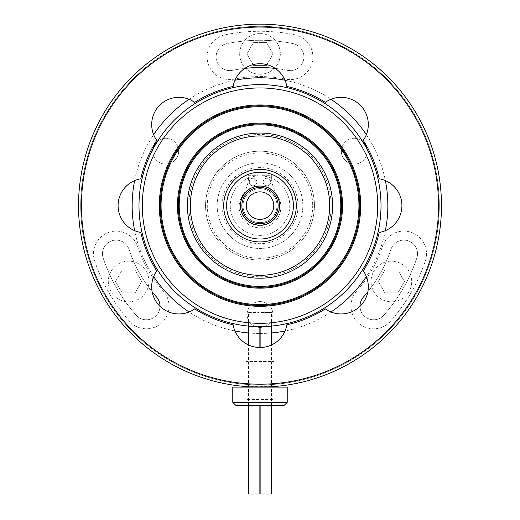 <?xml version="1.0" encoding="UTF-8"?>
<svg xmlns="http://www.w3.org/2000/svg" width="520" height="520" viewBox="0 0 520 520"><rect width="100%" height="100%" fill="white"/><g stroke="black" fill="none" stroke-linecap="round" stroke-linejoin="round"><path stroke-width="0.39" stroke-dasharray="2.6 1.95" d="M441.474 205.628A181.474 181.474 0 0 1 260 387.101A181.474 181.474 0 0 1 78.526 205.628A181.474 181.474 0 0 1 260 24.154A181.474 181.474 0 0 1 441.474 205.628A181.474 181.474 0 0 1 260 387.101A181.474 181.474 0 0 1 78.526 205.628A181.474 181.474 0 0 1 260 24.154A181.474 181.474 0 0 1 441.474 205.628A181.474 181.474 0 0 0 260 24.154A181.474 181.474 0 0 0 78.526 205.628A181.474 181.474 0 0 0 260 387.101A181.474 181.474 0 0 0 441.474 205.628M439.296 205.628A179.296 179.296 0 0 1 260 384.924A179.296 179.296 0 0 1 80.704 205.628A179.296 179.296 0 0 1 260 26.331A179.296 179.296 0 0 1 439.296 205.628A179.296 179.296 0 0 1 260 384.924A179.296 179.296 0 0 1 80.704 205.628A179.296 179.296 0 0 1 260 26.331A179.296 179.296 0 0 1 439.296 205.628M247.078 314.509A12.922 12.922 0 0 1 260 301.587A12.922 12.922 0 0 1 272.922 314.509A12.922 12.922 0 0 0 260 301.587A12.922 12.922 0 0 0 247.078 314.509A12.922 12.922 0 0 0 259.116 327.399A12.922 12.922 0 0 1 247.078 314.509M152.782 151.184A12.922 12.922 0 0 1 152.925 149.253A12.922 12.922 0 0 0 165.704 164.106A12.922 12.922 0 0 0 171.308 139.542A12.922 12.922 0 0 0 157.644 141.089A12.922 12.922 0 0 1 178.627 151.184A12.922 12.922 0 0 1 165.704 164.106A12.922 12.922 0 0 1 152.782 151.184M341.374 151.184A12.922 12.922 0 0 1 362.356 141.089A12.922 12.922 0 0 0 341.374 151.184A12.922 12.922 0 0 0 354.296 164.106A12.922 12.922 0 0 0 367.075 149.253A12.922 12.922 0 0 1 354.296 164.106A12.922 12.922 0 0 1 341.374 151.184M312.897 56.959A22.646 22.646 0 0 1 285.733 79.15A129.064 129.064 0 0 0 234.267 79.15A22.646 22.646 0 0 1 207.558 61.477A22.646 22.646 0 0 1 225.238 34.769A174.363 174.363 0 0 1 294.762 34.769A22.646 22.646 0 0 1 312.897 56.959A22.646 22.646 0 0 1 285.733 79.15A129.064 129.064 0 0 0 234.267 79.15A22.646 22.646 0 0 1 207.558 61.477A22.646 22.646 0 0 1 225.238 34.769A174.363 174.363 0 0 1 294.762 34.769A22.646 22.646 0 0 1 312.897 56.959M275.281 68.413A138.066 138.066 0 0 1 287.528 70.33A13.65 13.65 0 0 0 303.894 56.959A13.65 13.65 0 0 0 292.968 43.589A165.36 165.36 0 0 0 227.032 43.589A13.65 13.65 0 0 0 216.379 59.683A13.65 13.65 0 0 0 232.472 70.33A138.066 138.066 0 0 1 244.719 68.413M287.528 70.33A13.65 13.65 0 0 0 303.894 56.959A13.65 13.65 0 0 0 292.968 43.589A165.36 165.36 0 0 0 227.032 43.589A13.65 13.65 0 0 0 216.379 59.683A13.65 13.65 0 0 0 232.472 70.33A138.066 138.066 0 0 1 287.528 70.33M426.517 253.767A22.646 22.646 0 0 1 425.347 260.949A174.363 174.363 0 0 1 390.585 321.159A22.646 22.646 0 0 1 358.618 323.115A22.646 22.646 0 0 1 356.662 291.148A129.064 129.064 0 0 0 382.395 246.578A22.646 22.646 0 0 1 426.517 253.767A22.646 22.646 0 0 1 425.347 260.949A174.363 174.363 0 0 1 390.585 321.159A22.646 22.646 0 0 1 358.618 323.115A22.646 22.646 0 0 1 356.662 291.148A129.064 129.064 0 0 0 382.395 246.578A22.646 22.646 0 0 1 426.517 253.767M359.983 306.332A13.65 13.65 0 0 0 383.844 315.198A165.36 165.36 0 0 0 416.812 258.096A13.65 13.65 0 0 0 406.068 240.299A13.65 13.65 0 0 0 390.929 249.438A138.066 138.066 0 0 1 363.402 297.108A13.65 13.65 0 0 0 364.585 316.375A13.65 13.65 0 0 0 383.844 315.198A165.36 165.36 0 0 0 416.812 258.096A13.65 13.65 0 0 0 406.068 240.299A13.65 13.65 0 0 0 390.929 249.438A138.066 138.066 0 0 1 367.835 291.844M169.019 306.156A22.646 22.646 0 0 1 129.415 321.159A174.363 174.363 0 0 1 94.653 260.949A22.646 22.646 0 0 1 108.94 232.291A22.646 22.646 0 0 1 137.605 246.578A129.064 129.064 0 0 0 163.339 291.148A22.646 22.646 0 0 1 154.401 327.334A22.646 22.646 0 0 1 129.415 321.159A174.363 174.363 0 0 1 94.653 260.949A22.646 22.646 0 0 1 108.94 232.291A22.646 22.646 0 0 1 137.605 246.578A129.064 129.064 0 0 0 163.339 291.148A22.646 22.646 0 0 1 169.019 306.156M152.165 291.844A138.066 138.066 0 0 1 129.071 249.438A13.65 13.65 0 0 0 111.8 240.825A13.65 13.65 0 0 0 103.188 258.096A165.36 165.36 0 0 0 136.156 315.198A13.65 13.65 0 0 0 155.415 316.375A13.65 13.65 0 0 0 156.598 297.108A138.066 138.066 0 0 1 129.071 249.438A13.65 13.65 0 0 0 111.8 240.825A13.65 13.65 0 0 0 103.188 258.096A165.36 165.36 0 0 0 136.156 315.198A13.65 13.65 0 0 0 160.017 306.332M385.365 230.666A127.842 127.842 0 0 1 366.353 276.569M330.941 311.981A127.842 127.842 0 0 1 285.038 330.993M271.479 332.956A127.842 127.842 0 0 1 260.884 333.469M259.116 333.469A127.842 127.842 0 0 1 248.521 332.956M234.962 330.993A127.842 127.842 0 0 1 189.059 311.981M153.647 276.569A127.842 127.842 0 0 1 134.635 230.666M134.635 180.589A127.842 127.842 0 0 1 153.647 134.68M189.059 99.275A127.842 127.842 0 0 1 234.962 80.255M285.038 80.255A127.842 127.842 0 0 1 330.941 99.275M366.353 134.68A127.842 127.842 0 0 1 385.365 180.589M272.922 314.509A12.922 12.922 0 0 1 260.884 327.399A12.922 12.922 0 0 0 272.922 314.509M314.425 205.628A54.425 54.425 0 0 1 260 260.052A54.425 54.425 0 0 1 205.576 205.628A54.425 54.425 0 0 1 260 151.197A54.425 54.425 0 0 1 314.425 205.628A54.444 54.444 0 0 1 260 260.065A54.444 54.444 0 0 1 205.556 205.628A54.444 54.444 0 0 1 260 151.184A54.444 54.444 0 0 1 314.444 205.628A54.444 54.444 0 0 1 260 260.065A54.444 54.444 0 0 1 205.556 205.628A54.444 54.444 0 0 1 260 151.184A54.444 54.444 0 0 1 314.444 205.628A54.444 54.444 0 0 0 260 151.184A54.444 54.444 0 0 0 205.556 205.628M248.521 494L259.116 494M248.521 405.249L248.521 345M248.521 326.086L248.521 312.526L259.116 312.526L248.521 312.526M259.116 405.249L259.116 347.522M259.116 326.632L259.116 312.526M260.884 494L271.479 494M260.884 405.249L260.884 347.522M260.884 326.632L260.884 312.526L271.479 312.526L260.884 312.526M271.479 405.249L271.479 345M271.479 326.086L271.479 312.526M246.064 387.101L246.064 399.438L273.936 399.438L279.747 405.249L240.253 405.249L279.747 405.249M273.936 387.101L273.936 399.438L246.064 399.438L240.253 405.249M273.936 361.55L273.936 386.562L246.064 386.562L246.064 361.55L273.936 361.55L246.064 361.55M232.778 387.101L287.222 387.101M287.222 402.344L232.778 402.344M235.683 405.249L284.317 405.249M438.568 205.628A178.568 178.568 0 0 1 260 384.196A178.568 178.568 0 0 1 81.432 205.628A178.568 178.568 0 0 1 260 27.06A178.568 178.568 0 0 1 438.568 205.628M156.741 270.913A27.222 27.222 0 0 0 194.708 308.887M140.816 178.776A27.222 27.222 0 0 0 140.816 232.472M194.708 102.369A27.222 27.222 0 0 0 156.741 140.335M286.845 86.444A27.222 27.222 0 0 0 233.155 86.444M286.845 324.805A27.222 27.222 0 0 1 233.155 324.805M325.293 308.887A27.222 27.222 0 0 0 363.259 270.913M379.184 232.472A27.222 27.222 0 0 0 379.184 178.776M363.259 140.335A27.222 27.222 0 0 0 325.293 102.369M280.325 53.918A20.326 20.326 0 0 1 274.658 67.996A20.326 20.326 0 0 0 260 33.592A20.326 20.326 0 0 0 239.675 53.918A20.326 20.326 0 0 1 260 33.592A20.326 20.326 0 0 1 280.325 53.918M274.352 68.309A20.326 20.326 0 0 1 245.648 68.309A20.326 20.326 0 0 0 274.352 68.309M245.343 67.996A20.326 20.326 0 0 1 239.675 53.918A20.326 20.326 0 0 0 245.343 67.996M253.097 64.603L246.922 53.918L253.461 42.588L266.539 42.588L273.078 53.918L266.539 65.241L253.461 65.241L246.922 53.918L253.461 42.588L266.539 42.588L273.078 53.918L266.903 64.603M289.764 205.628A29.764 29.764 0 0 1 260 235.391A29.764 29.764 0 0 1 230.237 205.628A29.764 29.764 0 0 1 260 175.864A29.764 29.764 0 0 1 289.764 205.628A29.764 29.764 0 0 1 260 235.391A29.764 29.764 0 0 1 230.237 205.628A29.764 29.764 0 0 1 260 175.864A29.764 29.764 0 0 1 289.764 205.628M278.148 205.628A18.148 18.148 0 0 1 260 223.775A18.148 18.148 0 0 1 241.852 205.628A18.148 18.148 0 0 1 260 187.48A18.148 18.148 0 0 1 278.148 205.628M217.172 205.628A42.829 42.829 0 0 1 260 162.799A42.829 42.829 0 0 1 302.829 205.628A42.829 42.829 0 0 1 260 248.456A42.829 42.829 0 0 1 217.172 205.628A42.829 42.829 0 0 1 260 162.799A42.829 42.829 0 0 1 302.829 205.628A42.829 42.829 0 0 1 260 248.456A42.829 42.829 0 0 1 217.172 205.628M118.45 263.881A20.326 20.326 0 0 1 146.218 271.317A20.326 20.326 0 0 1 138.775 299.084A20.326 20.326 0 0 1 111.013 291.642A20.326 20.326 0 0 1 118.45 263.881A20.326 20.326 0 0 1 146.218 271.317A20.326 20.326 0 0 1 138.775 299.084A20.326 20.326 0 0 1 111.013 291.642A20.326 20.326 0 0 1 118.45 263.881M122.077 292.806L115.538 281.483L122.077 270.159L135.155 270.159L141.687 281.483L135.155 292.806L122.077 292.806L115.538 281.483L122.077 270.159L135.155 270.159L141.687 281.483L135.155 292.806L122.077 292.806M381.225 299.084A20.326 20.326 0 0 1 373.782 271.317A20.326 20.326 0 0 1 401.55 263.881A20.326 20.326 0 0 1 408.987 291.642A20.326 20.326 0 0 1 381.225 299.084A20.326 20.326 0 0 1 373.782 271.317A20.326 20.326 0 0 1 401.55 263.881A20.326 20.326 0 0 1 408.987 291.642A20.326 20.326 0 0 1 381.225 299.084M404.463 281.483L397.924 292.806L384.846 292.806L378.313 281.483L384.846 270.159L397.924 270.159L404.463 281.483L397.924 292.806L384.846 292.806L378.313 281.483L384.846 270.159L397.924 270.159L404.463 281.483M241.885 205.628A18.116 18.116 0 0 0 260 223.743A18.116 18.116 0 0 0 278.115 205.628A18.116 18.116 0 0 0 260 187.506A18.116 18.116 0 0 0 241.885 205.628A18.116 18.116 0 0 0 260 223.743A18.116 18.116 0 0 0 278.115 205.628A18.116 18.116 0 0 1 260 223.743A18.116 18.116 0 0 1 241.885 205.628A18.116 18.116 0 0 1 260 187.506A18.116 18.116 0 0 1 278.115 205.628A18.116 18.116 0 0 0 260 187.506A18.116 18.116 0 0 0 241.885 205.628A18.103 18.103 0 0 0 260 223.73A18.103 18.103 0 0 0 278.103 205.628A18.103 18.103 0 0 0 260 187.525A18.103 18.103 0 0 0 241.897 205.628M273.761 205.628A13.761 13.761 0 0 1 260 219.388A13.761 13.761 0 0 1 246.239 205.628A13.761 13.761 0 0 1 260 191.861A13.761 13.761 0 0 1 273.761 205.628M276.985 205.628A16.985 16.985 0 0 1 260 222.612A16.985 16.985 0 0 1 243.016 205.628A16.985 16.985 0 0 1 260 188.643A16.985 16.985 0 0 1 276.985 205.628A16.985 16.985 0 0 1 260 222.612A16.985 16.985 0 0 1 243.016 205.628A16.985 16.985 0 0 1 260 188.643A16.985 16.985 0 0 1 276.985 205.628M381.004 205.628A121.004 121.004 0 0 1 260 326.632A121.004 121.004 0 0 1 138.996 205.628A121.004 121.004 0 0 1 260 84.617A121.004 121.004 0 0 1 381.004 205.628M298.038 205.628A38.038 38.038 0 0 1 260 243.666A38.038 38.038 0 0 1 221.962 205.628A38.038 38.038 0 0 1 260 167.589A38.038 38.038 0 0 1 298.038 205.628M223.704 205.628A36.296 36.296 0 0 1 260 169.332A36.296 36.296 0 0 1 296.296 205.628A36.296 36.296 0 0 1 260 241.924A36.296 36.296 0 0 1 223.704 205.628M332.592 205.628A72.592 72.592 0 0 0 260 133.035A72.592 72.592 0 0 0 187.408 205.628A72.592 72.592 0 0 0 260 278.213A72.592 72.592 0 0 0 332.592 205.628M188.864 205.628A71.136 71.136 0 0 1 260 134.492A71.136 71.136 0 0 1 331.136 205.628A71.136 71.136 0 0 1 260 276.764A71.136 71.136 0 0 1 188.864 205.628M249.308 182.013A3.776 3.776 0 0 1 253.078 178.243A3.776 3.776 0 0 1 256.854 182.013A3.776 3.776 0 0 1 253.078 185.79A3.776 3.776 0 0 1 249.308 182.013A3.776 3.776 0 0 1 253.078 178.243A3.776 3.776 0 0 1 256.854 182.013A3.776 3.776 0 0 1 253.078 185.79A3.776 3.776 0 0 1 249.308 182.013M263.146 182.013A3.776 3.776 0 0 1 266.923 178.243A3.776 3.776 0 0 1 270.692 182.013A3.776 3.776 0 0 1 266.923 185.79A3.776 3.776 0 0 1 263.146 182.013A3.776 3.776 0 0 1 266.923 178.243A3.776 3.776 0 0 1 270.692 182.013A3.776 3.776 0 0 1 266.923 185.79A3.776 3.776 0 0 1 263.146 182.013M261.885 188.747L261.885 175.286L271.323 175.286A36.355 36.355 0 0 0 277.394 195.397A20.885 20.885 0 0 1 260 227.838A20.885 20.885 0 0 1 242.606 195.397A36.355 36.355 0 0 0 248.677 175.286L258.115 175.286L258.115 188.747A16.985 16.985 0 0 0 245.615 214.656A16.985 16.985 0 0 0 274.385 214.656A16.985 16.985 0 0 0 261.885 188.747L261.885 175.286L271.323 175.286A36.355 36.355 0 0 0 277.394 195.397A20.885 20.885 0 0 1 260 227.838A20.885 20.885 0 0 1 242.606 195.397A36.355 36.355 0 0 0 248.677 175.286L258.115 175.286L258.115 188.747M279.89 205.628A19.89 19.89 0 0 1 260 225.518A19.89 19.89 0 0 1 240.11 205.628A19.89 19.89 0 0 1 260 185.738A19.89 19.89 0 0 1 279.89 205.628M312.702 205.628A52.702 52.702 0 0 1 260 258.323A52.702 52.702 0 0 1 207.298 205.628A52.702 52.702 0 0 1 260 152.925A52.702 52.702 0 0 1 312.702 205.628"/><path stroke-width="0.78" d="M152.925 149.253A12.922 12.922 0 0 1 157.644 141.089A12.922 12.922 0 0 0 152.925 149.253M362.356 141.089A12.922 12.922 0 0 1 367.075 149.253A12.922 12.922 0 0 0 362.356 141.089M160.017 306.332A13.65 13.65 0 0 0 156.598 297.108A138.066 138.066 0 0 1 152.165 291.844M367.835 291.844A138.066 138.066 0 0 1 363.402 297.108A13.65 13.65 0 0 0 359.983 306.332M385.365 180.589A127.842 127.842 0 0 1 385.365 230.666M366.353 276.569A127.842 127.842 0 0 1 330.941 311.981M285.038 330.993A127.842 127.842 0 0 1 271.479 332.956M260.884 333.469A127.842 127.842 0 0 1 259.116 333.469M248.521 332.956A127.842 127.842 0 0 1 234.962 330.993M189.059 311.981A127.842 127.842 0 0 1 153.647 276.569M134.635 230.666A127.842 127.842 0 0 1 134.635 180.589M153.647 134.68A127.842 127.842 0 0 1 189.059 99.275M234.962 80.255A127.842 127.842 0 0 1 285.038 80.255M330.941 99.275A127.842 127.842 0 0 1 366.353 134.68M244.719 68.413A138.066 138.066 0 0 1 275.281 68.413M260.884 327.399A12.922 12.922 0 0 1 259.116 327.399A12.922 12.922 0 0 0 260.884 327.399M259.116 405.249L259.116 494L248.521 494L248.521 405.249M248.521 345L248.521 326.086M259.116 347.522L259.116 326.632M271.479 405.249L271.479 494L260.884 494L260.884 405.249M260.884 347.522L260.884 326.632M271.479 345L271.479 326.086M284.317 405.249L235.683 405.249L232.778 402.344L287.222 402.344L284.317 405.249M287.222 402.344L287.222 387.101L232.778 387.101L232.778 402.344M246.064 387.101L246.064 386.562L241.852 386.191C240.714 387.179 279.247 387.179 278.148 386.191L273.936 386.562L273.936 387.101M81.432 205.628A178.568 178.568 0 0 0 260 384.196A178.568 178.568 0 0 0 438.568 205.628A178.568 178.568 0 0 0 260 27.06A178.568 178.568 0 0 0 81.432 205.628M441.474 205.628A181.474 181.474 0 0 1 260 387.101A181.474 181.474 0 0 1 78.526 205.628A181.474 181.474 0 0 1 260 24.154A181.474 181.474 0 0 1 441.474 205.628M151.678 286.728A27.222 27.222 0 0 0 194.708 308.887A122.167 122.167 0 0 0 233.155 324.805A27.222 27.222 0 0 0 286.845 324.805A122.167 122.167 0 0 0 325.293 308.887A27.222 27.222 0 0 0 363.259 270.913A122.167 122.167 0 0 0 379.184 232.472A27.222 27.222 0 0 0 379.184 178.776A122.167 122.167 0 0 0 363.259 140.335A27.222 27.222 0 0 0 325.293 102.369A122.167 122.167 0 0 0 286.845 86.444A27.222 27.222 0 0 0 233.155 86.444A122.167 122.167 0 0 0 194.708 102.369A27.222 27.222 0 0 0 156.741 140.335A122.167 122.167 0 0 0 140.816 178.776A27.222 27.222 0 0 0 140.816 232.472A122.167 122.167 0 0 0 156.741 270.913A27.222 27.222 0 0 0 151.678 286.728M266.903 64.603L266.539 65.241L253.461 65.241L253.097 64.603M246.239 205.628A13.761 13.761 0 0 0 260 219.388A13.761 13.761 0 0 0 273.761 205.628A13.761 13.761 0 0 0 260 191.861A13.761 13.761 0 0 0 246.239 205.628M278.115 205.628A18.116 18.116 0 0 1 260 223.743A18.116 18.116 0 0 1 241.885 205.628A18.116 18.116 0 0 1 260 187.506A18.116 18.116 0 0 1 278.115 205.628M138.996 205.628A121.004 121.004 0 0 0 260 326.632A121.004 121.004 0 0 0 381.004 205.628A121.004 121.004 0 0 0 260 84.617A121.004 121.004 0 0 0 138.996 205.628M142.317 205.628A117.683 117.683 0 0 0 260 323.31A117.683 117.683 0 0 0 377.683 205.628A117.683 117.683 0 0 0 260 87.945A117.683 117.683 0 0 0 142.317 205.628M360.678 205.628A100.678 100.678 0 0 0 260 104.942A100.678 100.678 0 0 0 159.322 205.628A100.678 100.678 0 0 0 260 306.306A100.678 100.678 0 0 0 360.678 205.628M359.808 205.628A99.808 99.808 0 0 0 260 105.814A99.808 99.808 0 0 0 160.192 205.628A99.808 99.808 0 0 0 260 305.435A99.808 99.808 0 0 0 359.808 205.628M358.937 205.628A98.937 98.937 0 0 0 260 106.684A98.937 98.937 0 0 0 161.064 205.628A98.937 98.937 0 0 0 260 304.564A98.937 98.937 0 0 0 358.937 205.628M342.537 205.628A82.537 82.537 0 0 0 260 123.091A82.537 82.537 0 0 0 177.463 205.628A82.537 82.537 0 0 0 260 288.158A82.537 82.537 0 0 0 342.537 205.628M341.666 205.628A81.666 81.666 0 0 0 260 123.962A81.666 81.666 0 0 0 178.334 205.628A81.666 81.666 0 0 0 260 287.287A81.666 81.666 0 0 0 341.666 205.628M340.795 205.628A80.795 80.795 0 0 0 260 124.833A80.795 80.795 0 0 0 179.205 205.628A80.795 80.795 0 0 0 260 286.416A80.795 80.795 0 0 0 340.795 205.628M223.704 205.628A36.296 36.296 0 0 1 260 169.332A36.296 36.296 0 0 1 296.296 205.628A36.296 36.296 0 0 1 260 241.924A36.296 36.296 0 0 1 223.704 205.628M293.391 205.628A33.391 33.391 0 0 0 260 172.237A33.391 33.391 0 0 0 226.609 205.628A33.391 33.391 0 0 0 260 239.018A33.391 33.391 0 0 0 293.391 205.628M279.558 205.628A19.559 19.559 0 0 1 260 225.18A19.559 19.559 0 0 1 240.442 205.628A19.559 19.559 0 0 1 260 186.069A19.559 19.559 0 0 1 279.558 205.628M329.687 205.628A69.686 69.686 0 0 0 260 135.941A69.686 69.686 0 0 0 190.314 205.628A69.686 69.686 0 0 0 260 275.314A69.686 69.686 0 0 0 329.687 205.628M187.408 205.628A72.592 72.592 0 0 1 260 133.035A72.592 72.592 0 0 1 332.592 205.628A72.592 72.592 0 0 1 260 278.213A72.592 72.592 0 0 1 187.408 205.628"/></g></svg>
